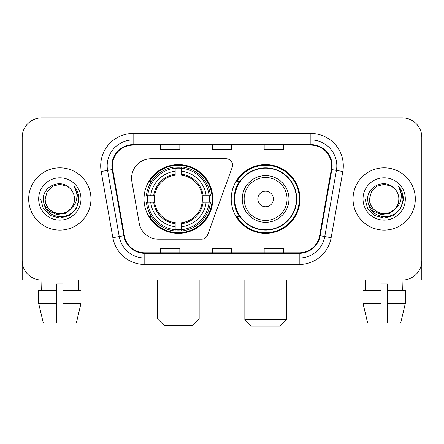 <?xml version="1.0" encoding="UTF-8"?>
<svg xmlns="http://www.w3.org/2000/svg" width="444" height="444" viewBox="0 0 444 444"><rect width="100%" height="100%" fill="white"/><g stroke="black" fill="none" stroke-linecap="round" stroke-linejoin="round"><path stroke-width="0.67" d="M131.585 178.211A19.458 19.458 0 0 0 131.879 181.59L139.2 223.11A19.458 19.458 0 0 0 158.364 239.188L201.521 239.188A6.488 6.488 0 0 0 207.62 234.92L232.173 167.455A6.488 6.488 0 0 0 226.079 158.752L151.043 158.752A19.458 19.458 0 0 0 131.585 178.211M231.213 198.973A34.382 34.382 0 0 0 265.595 233.35A34.382 34.382 0 0 0 299.972 198.973A34.382 34.382 0 0 0 265.595 164.591A34.382 34.382 0 0 0 231.213 198.973M144.028 198.973A34.382 34.382 0 0 0 178.405 233.35A34.382 34.382 0 0 0 212.787 198.973A34.382 34.382 0 0 0 178.405 164.591A34.382 34.382 0 0 0 144.028 198.973M147.114 202.214A31.463 31.463 0 0 1 147.114 195.726M239.455 216.483A31.463 31.463 0 0 1 239.455 181.457M22.2 137.346L22.2 260.6A19.458 19.458 0 0 0 41.658 280.059L402.342 280.059A19.458 19.458 0 0 0 421.8 260.6L421.8 137.346A19.458 19.458 0 0 0 402.342 117.882L41.658 117.882A19.458 19.458 0 0 0 22.2 137.346L22.2 260.6M28.688 198.973A31.136 31.136 0 0 0 59.823 230.109A31.136 31.136 0 0 0 90.965 198.973A31.136 31.136 0 0 0 59.823 167.832A31.136 31.136 0 0 0 28.688 198.973A31.136 31.136 0 0 0 59.823 230.109A31.136 31.136 0 0 0 90.965 198.973A31.136 31.136 0 0 0 59.823 167.832A31.136 31.136 0 0 0 28.688 198.973M353.036 198.973A31.136 31.136 0 0 0 384.177 230.109A31.136 31.136 0 0 0 415.312 198.973A31.136 31.136 0 0 0 384.177 167.832A31.136 31.136 0 0 0 353.036 198.973A31.136 31.136 0 0 0 384.177 230.109A31.136 31.136 0 0 0 415.312 198.973A31.136 31.136 0 0 0 384.177 167.832A31.136 31.136 0 0 0 353.036 198.973M112.371 165.889A20.757 20.757 0 0 1 133.128 145.127L310.872 145.127A20.757 20.757 0 0 1 331.313 169.491L319.647 235.659A20.757 20.757 0 0 1 299.206 252.814L144.794 252.814A20.757 20.757 0 0 1 124.353 235.659L112.687 169.491A20.757 20.757 0 0 1 112.371 165.889M111.849 165.889A21.279 21.279 0 0 0 112.171 169.58L123.843 235.747A21.279 21.279 0 0 0 144.794 253.33L299.206 253.33A21.279 21.279 0 0 0 320.157 235.747L331.829 169.58A21.279 21.279 0 0 0 310.872 144.611L133.128 144.611A21.279 21.279 0 0 0 111.849 165.889M101.188 171.517A32.434 32.434 0 0 1 133.128 133.45L310.872 133.45A32.434 32.434 0 0 1 342.812 171.517L331.146 237.69A32.434 32.434 0 0 1 299.206 264.491L144.794 264.491A32.434 32.434 0 0 1 112.854 237.69L101.188 171.517L107.576 170.391A25.946 25.946 0 0 1 133.128 139.938L310.872 139.938A25.946 25.946 0 0 1 336.424 170.391L324.758 236.563A25.946 25.946 0 0 1 299.206 258.003L144.794 258.003A25.946 25.946 0 0 1 119.242 236.563L107.576 170.391A25.946 25.946 0 0 1 107.182 165.889M402.342 117.882L41.658 117.882M41.658 280.059L402.342 280.059M346.553 280.059L421.8 280.059L421.8 137.346M320.157 235.747L324.758 236.563L336.424 170.391L342.812 171.517M212.271 145.127L212.271 149.523L231.729 149.523L231.729 145.127M160.373 145.127L160.373 149.523L179.837 149.523L179.837 145.127M264.163 145.127L264.163 149.523L283.627 149.523L283.627 145.127M231.729 252.814L231.729 248.418L212.271 248.418L212.271 252.814M179.837 252.814L179.837 248.418L160.373 248.418L160.373 252.814M283.627 252.814L283.627 248.418L264.163 248.418L264.163 252.814M71.057 208.391C63.276 218.909 44.4 212.182 45.166 198.973C45.36 204.501 47.808 208.73 52.492 211.666C61.633 217.521 74.986 209.812 74.487 198.973C74.287 204.501 71.845 208.73 67.155 211.666C58.02 217.521 44.666 209.812 45.166 198.973L47.131 191.642L52.492 186.275L59.823 184.31L67.155 186.275L69.431 187.895C60.434 178.466 43.112 186.23 43.273 198.973C43.934 209.679 49.606 215.634 60.295 216.844C70.824 216.084 77.028 210.489 78.915 200.072L78.943 198.973C78.888 194.161 77.289 189.938 74.142 186.302C76.535 190.226 77.378 194.45 76.673 198.973C75.985 202.819 74.115 205.955 71.057 208.391A14.663 14.663 0 0 0 74.487 198.973C74.986 209.812 61.633 217.521 52.492 211.666C47.808 208.73 45.36 204.501 45.166 198.973L47.131 191.642L52.492 186.275M74.487 198.973A14.663 14.663 0 0 0 69.431 187.895M71.995 207.603L65.373 213.331L56.699 214.541L48.718 210.928L43.728 203.724M38.678 198.973A21.146 21.146 0 0 0 59.823 220.119A21.146 21.146 0 0 0 80.975 198.973A21.146 21.146 0 0 0 59.823 177.822A21.146 21.146 0 0 0 38.678 198.973M74.142 186.302L78.938 199.528L78.044 193.179L78.938 199.528L78.044 193.179L78.938 199.528L74.287 186.463L78.938 199.528L74.287 186.463L78.943 198.973L76.385 208.53L69.386 215.529L59.823 218.093L50.266 215.529L43.268 208.53L40.704 198.973M74.287 186.463L78.938 199.539M22.2 254.112L22.2 280.059L97.447 280.059M38.667 290.437L38.667 303.413L43.273 322.871L38.667 303.413L38.667 290.437L56.582 290.437L56.582 283.949L63.07 283.949L63.07 290.437L80.986 290.437L80.986 303.413L76.374 322.871L80.986 303.413L63.07 303.413L63.07 290.437M78.638 280.059L78.355 290.437M56.582 290.437L56.582 322.871L43.273 322.871M38.667 303.413L56.582 303.413M76.374 322.871L63.07 322.871L63.07 303.413M41.015 280.059L41.292 290.437M192.679 325.469L164.136 325.469L157.648 318.981L199.167 318.981L192.679 325.469M181.652 229.681L181.652 230.985A32.173 32.173 0 0 0 210.417 202.214L209.113 202.214A30.88 30.88 0 0 1 181.652 229.681L181.652 226.679A27.894 27.894 0 0 0 206.11 202.214L202.187 202.214A24.004 24.004 0 0 0 181.652 175.191L181.652 168.265A30.88 30.88 0 0 1 209.113 195.726L210.417 195.726A32.173 32.173 0 0 0 181.652 166.961L181.652 168.265M147.702 202.214L146.398 202.214A32.173 32.173 0 0 0 175.164 230.985L175.164 229.681A30.88 30.88 0 0 1 147.702 202.214L150.705 202.214A27.894 27.894 0 0 0 175.164 226.679L175.164 222.755A24.004 24.004 0 0 0 202.187 202.214L203.147 202.214A24.953 24.953 0 0 1 181.652 223.709L181.652 226.679M175.164 168.265L175.164 166.961A32.173 32.173 0 0 0 146.398 195.726L147.702 195.726A30.88 30.88 0 0 1 175.164 168.265L175.164 171.267A27.894 27.894 0 0 0 150.705 195.726L154.623 195.726A24.004 24.004 0 0 0 175.164 222.755L175.164 223.709A24.953 24.953 0 0 1 153.668 202.214L150.705 202.214M147.763 202.214A30.814 30.814 0 0 1 147.763 195.726M181.652 168.332A30.814 30.814 0 0 0 175.164 168.332M209.052 195.726A30.814 30.814 0 0 1 209.052 202.214M209.113 195.726L206.11 195.726A27.894 27.894 0 0 0 181.652 171.267M206.11 202.214L209.113 202.214M175.164 226.679L175.164 229.681M202.187 195.726L206.11 195.726M181.652 222.794L181.652 223.709M175.164 222.755A24.004 24.004 0 0 1 154.623 202.214L153.668 202.214M181.652 229.615A30.814 30.814 0 0 1 175.164 229.615M150.705 195.726L147.702 195.726M175.164 175.147L175.164 171.267M181.652 175.191A24.004 24.004 0 0 0 154.623 195.726L153.668 195.726A24.953 24.953 0 0 1 175.164 174.231M181.652 175.147L181.652 174.231A24.953 24.953 0 0 1 203.147 195.726M151.415 181.457L149.578 181.457A33.733 33.733 0 0 1 212.138 198.973A33.733 33.733 0 0 1 149.578 216.483L151.415 216.483M279.864 326.118L251.321 326.118L244.833 319.63L286.352 319.63L279.864 326.118M273.376 198.973A7.787 7.787 0 0 0 265.595 191.186A7.787 7.787 0 0 0 257.809 198.973A7.787 7.787 0 0 0 265.595 206.754A7.787 7.787 0 0 0 273.376 198.973M288.944 198.973A23.354 23.354 0 0 0 265.595 175.619A23.354 23.354 0 0 0 242.241 198.973A23.354 23.354 0 0 0 265.595 222.322A23.354 23.354 0 0 0 288.944 198.973A23.354 23.354 0 0 1 265.595 222.322A23.354 23.354 0 0 1 242.241 198.973M296.403 198.973A30.814 30.814 0 0 0 265.595 168.159A30.814 30.814 0 0 0 234.782 198.973A30.814 30.814 0 0 0 265.595 229.787A30.814 30.814 0 0 0 296.403 198.973M299.323 198.973A33.733 33.733 0 0 1 236.763 216.483L239.888 216.483A31.102 31.102 0 0 0 286.169 222.294A31.102 31.102 0 0 0 286.169 175.646A31.102 31.102 0 0 0 239.888 181.457L236.763 181.457A33.733 33.733 0 0 1 299.323 198.973M363.014 290.437L363.014 303.413L367.626 322.871L363.014 303.413L363.014 290.437L380.93 290.437L380.93 283.949L387.418 283.949L387.418 290.437L405.333 290.437L405.333 303.413L400.727 322.871L405.333 303.413L387.418 303.413L387.418 290.437M402.986 280.059L402.708 290.437M380.93 290.437L380.93 322.871L367.626 322.871M363.014 303.413L380.93 303.413M400.727 322.871L387.418 322.871L387.418 303.413M365.362 280.059L365.645 290.437M398.834 198.973C399.334 209.812 385.98 217.521 376.845 211.666C372.155 208.73 369.713 204.501 369.513 198.973L371.478 191.642L376.845 186.275L384.177 184.31L391.508 186.275L393.778 187.895C384.781 178.466 367.46 186.23 367.621 198.973C368.281 209.679 373.959 215.634 384.648 216.844C395.171 216.084 401.376 210.489 403.263 200.072L403.296 198.973C403.241 194.161 401.642 189.938 398.496 186.302C400.888 190.226 401.731 194.45 401.021 198.973C400.338 202.819 398.468 205.955 395.41 208.391A14.663 14.663 0 0 0 398.834 198.973C398.64 204.501 396.192 208.73 391.508 211.666C382.367 217.521 369.014 209.812 369.513 198.973C369.713 204.501 372.155 208.73 376.845 211.666C385.98 217.521 399.334 209.812 398.834 198.973A14.663 14.663 0 0 0 393.778 187.895M395.41 208.391C387.629 218.909 368.753 212.182 369.513 198.973M396.342 207.603L389.721 213.331L381.052 214.541L373.065 210.928L368.082 203.724M363.026 198.973A21.146 21.146 0 0 0 384.177 220.119A21.146 21.146 0 0 0 405.322 198.973A21.146 21.146 0 0 0 384.177 177.822A21.146 21.146 0 0 0 363.026 198.973M398.496 186.302L403.285 199.528L402.397 193.179L403.285 199.528L402.397 193.179L403.285 199.528L398.64 186.463L403.285 199.528L398.64 186.463L403.296 198.973L400.732 208.53L393.734 215.529L384.177 218.093L374.614 215.529L367.615 208.53L365.057 198.973M398.64 186.463L403.285 199.539M310.872 133.45L310.872 144.611M107.576 170.391L112.171 169.58M144.794 264.491L144.794 253.33M299.206 253.33L299.206 264.491M112.854 237.69L123.843 235.747M331.829 169.58L336.424 170.391M133.128 133.45L133.128 144.611M324.758 236.563L331.146 237.69M181.652 222.755A24.004 24.004 0 0 0 202.187 202.214M175.164 229.903A31.102 31.102 0 0 0 181.652 229.903M209.34 202.214A31.102 31.102 0 0 0 209.34 195.726M181.652 168.037A31.102 31.102 0 0 0 175.164 168.037M287.046 198.973A21.451 21.451 0 0 0 265.595 177.517A21.451 21.451 0 0 0 244.139 198.973A21.451 21.451 0 0 0 265.595 220.424A21.451 21.451 0 0 0 287.046 198.973M199.167 280.059L199.167 318.981M157.648 280.059L157.648 318.981M286.352 280.059L286.352 319.63M244.833 280.059L244.833 319.63"/></g></svg>
